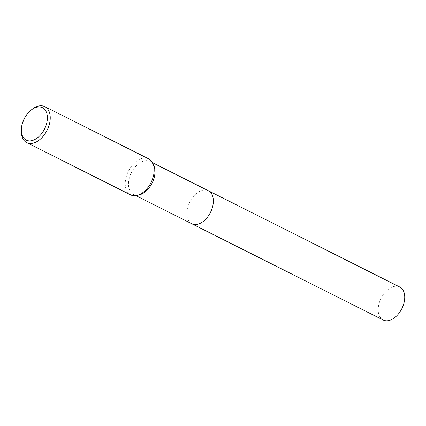 <?xml version="1.0" encoding="UTF-8"?>
<svg xmlns="http://www.w3.org/2000/svg" width="426" height="426" viewBox="0 0 426 426"><rect width="100%" height="100%" fill="white"/><g stroke="black" fill="none" stroke-linecap="round" stroke-linejoin="round"><path stroke-width="0.32" stroke-dasharray="2.13 1.6" d="M191.78 223.751A18.462 11.593 116.7 0 1 191.029 223.315A18.462 11.593 116.7 0 1 187.914 219.422A18.462 11.593 116.7 0 1 189.719 202.046A18.462 11.593 116.7 0 1 202.59 190.23A18.462 11.593 116.7 0 1 208.373 190.757M191.641 223.682A18.467 11.598 116.7 0 1 191.029 223.315A18.467 11.598 116.7 0 1 187.914 219.427A18.467 11.598 116.7 0 1 189.719 202.046A18.467 11.598 116.7 0 1 202.595 190.23A18.467 11.598 116.7 0 1 208.234 190.688M139.211 194.932A18.462 11.593 116.7 0 1 133.434 194.405A18.462 11.593 116.7 0 1 132.678 193.968A18.462 11.593 116.7 0 1 131.687 172.088A18.462 11.593 116.7 0 1 150.021 161.417A18.462 11.593 116.7 0 1 150.777 161.853A18.462 11.593 116.7 0 1 153.892 165.741M130.66 194.89A20.139 12.647 116.7 0 1 129.834 194.416A20.139 12.647 116.7 0 1 128.753 170.544A20.139 12.647 116.7 0 1 148.754 158.903M21.3 130.67A20.139 12.647 116.7 0 1 31.993 109.413M383.171 319.995A18.462 11.593 116.7 0 1 381.76 297.066A18.462 11.593 116.7 0 1 399.758 287.002M191.588 223.65A18.467 11.598 116.7 0 1 190.369 200.822A18.467 11.598 116.7 0 1 208.176 190.662M152.519 162.673L150.021 161.417M135.926 195.662L133.434 194.405"/><path stroke-width="0.64" d="M208.176 190.662A18.467 11.598 116.7 0 1 208.378 190.757A18.462 11.593 116.7 0 1 209.123 191.194A18.462 11.593 116.7 0 1 210.114 213.08A18.462 11.593 116.7 0 1 191.78 223.751A18.467 11.598 116.7 0 1 191.588 223.65M208.234 190.688A18.467 11.598 116.7 0 1 209.129 191.194A18.467 11.598 116.7 0 1 210.061 213.192A18.467 11.598 116.7 0 1 191.641 223.682M30.965 110.227L31.993 109.413A20.139 12.647 116.7 0 1 44.81 106.628L148.754 158.903A20.139 12.647 116.7 0 1 149.579 159.377A20.139 12.647 116.7 0 1 152.977 163.621A20.139 12.647 116.7 0 1 151.006 182.578A20.139 12.647 116.7 0 1 136.964 195.465A20.139 12.647 116.7 0 1 130.66 194.89L26.716 142.619A20.139 12.647 116.7 0 1 25.89 142.146A20.139 12.647 116.7 0 1 21.3 130.67L21.348 129.36A18.126 11.385 116.7 0 1 30.965 110.227A18.126 11.385 116.7 0 1 43.244 108.156A18.126 11.385 116.7 0 1 43.894 130.234A18.126 11.385 116.7 0 1 25.48 139.685A18.126 11.385 116.7 0 1 21.348 129.36M44.81 106.628A20.139 12.647 116.7 0 1 45.635 107.107A20.139 12.647 116.7 0 1 46.716 130.979A20.139 12.647 116.7 0 1 26.716 142.619M152.977 163.621L153.892 165.741A18.462 11.593 116.7 0 1 152.087 183.121A18.462 11.593 116.7 0 1 139.211 194.932L136.964 195.465M191.78 223.751A18.467 11.598 116.7 0 0 209.789 213.687A18.467 11.598 116.7 0 0 208.378 190.757L399.758 287.002A18.462 11.593 116.7 0 1 401.17 309.931A18.462 11.593 116.7 0 1 383.171 319.995L135.926 195.662M208.373 190.757L152.519 162.673"/></g></svg>
